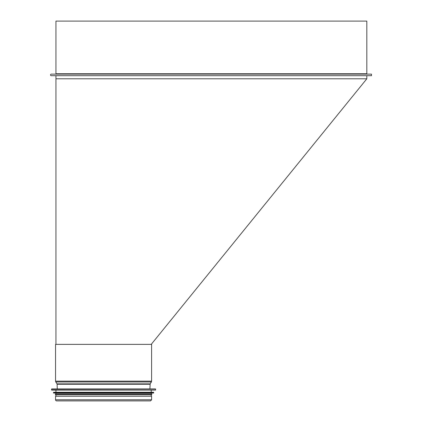 <?xml version="1.0" encoding="UTF-8"?>
<svg xmlns="http://www.w3.org/2000/svg" width="422" height="422" viewBox="0 0 422 422"><rect width="100%" height="100%" fill="white"/><g stroke="black" fill="none" stroke-linecap="round" stroke-linejoin="round"><path stroke-width="0.63" d="M151.224 344.373L366.829 78.787L55.947 78.787L55.947 75.691M55.947 344.373L55.947 78.787M51.299 74.14A0.775 0.775 0 0 0 50.524 74.916A0.775 0.775 0 0 0 51.299 75.691A0.775 0.775 90 0 1 50.524 74.916A0.775 0.775 90 0 1 51.299 74.14L371.476 74.14L371.476 75.691L51.299 75.691M55.947 73.755A0.385 0.385 0 0 1 55.556 74.14A0.385 0.385 -90 0 0 55.947 73.755L55.947 21.1L55.947 73.755L366.829 73.755L367.219 74.14M55.947 21.1L366.829 21.1L366.829 73.755M55.171 75.691L367.604 75.691M56.68 400.9A1.124 1.124 0 0 1 55.556 399.776A1.124 1.124 90 0 0 56.68 400.9L150.485 400.9L151.609 399.776L55.556 399.776L55.556 396.253L55.556 399.776M57.26 388.936L57.107 384.252L57.26 388.936M57.107 384.252A0.775 0.775 0 0 0 56.986 383.862A0.775 0.775 -90 0 1 57.107 384.252L149.673 384.252M56.986 383.862L55.799 381.984L56.986 383.862L150.179 383.862L151.371 381.984L55.799 381.984A1.551 1.551 0 0 1 55.556 381.156A1.551 1.551 90 0 0 55.799 381.984M55.556 381.156L55.556 344.373L55.556 381.156L151.224 381.156M150.912 381.984L151.371 381.984L151.609 381.156L151.609 344.373L55.556 344.373M151.224 394.744L151.224 396.253L151.609 396.253L55.556 396.253M155.639 389.949L155.481 388.936L51.684 388.936L51.531 389.949L155.491 390.107L51.531 389.949M155.491 390.107L51.679 390.107M151.224 390.329L151.224 392.265M153.703 392.898L153.545 392.265L53.62 392.265L53.467 392.898L153.561 393.056L53.467 392.898M153.561 393.056L53.605 393.056M151.224 393.272L151.224 393.969M151.767 393.969L55.403 393.969L55.403 394.744L151.767 394.744L151.767 393.969M149.752 383.862L150.179 383.862L149.905 388.936M155.639 389.089L51.531 389.089M153.703 392.423L53.467 392.423M366.829 78.787L366.829 75.691M151.609 396.253L151.609 399.776M55.947 390.329L55.947 392.265M55.947 393.272L55.947 393.969M55.947 394.744L55.947 396.253"/></g></svg>
